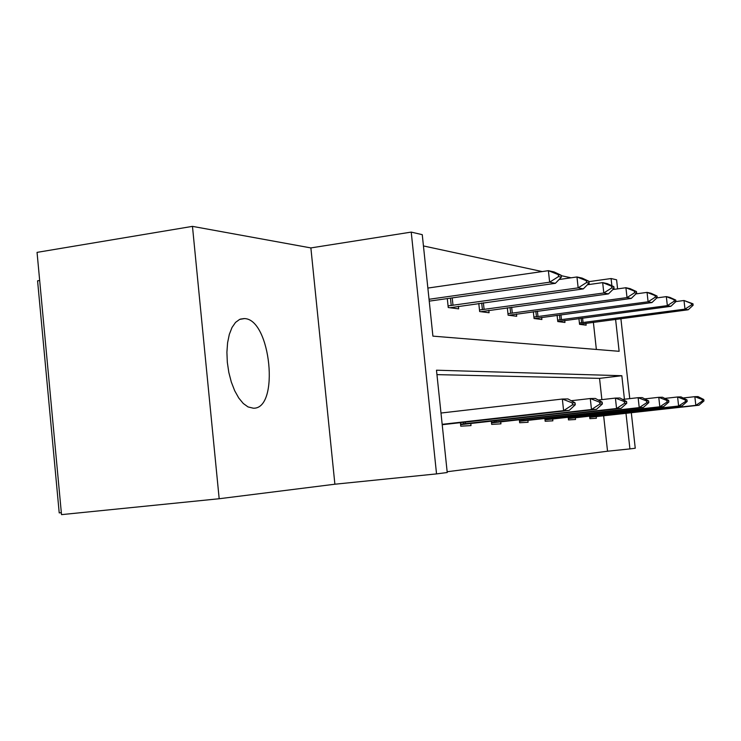 <?xml version="1.0" encoding="UTF-8"?>
<svg xmlns="http://www.w3.org/2000/svg" width="741" height="741" viewBox="0 0 741 741"><rect width="100%" height="100%" fill="white"/><g stroke="black" fill="none" stroke-linecap="round" stroke-linejoin="round"><path stroke-width="1.11" d="M253.357 408.208L248.022 406.92L243.261 403.475L238.741 397.991L234.693 390.739L231.322 382.069L228.821 372.427L227.32 362.312L226.903 352.253L227.589 342.777L229.321 334.386L232.016 327.485L235.527 322.409L239.649 319.399L244.456 318.584C270.798 319.01 279.857 409.301 253.357 408.208M219.179 498.739L61.512 514.634L37.05 252.375L192.465 226.366L219.179 498.739L334.886 484.216L436.542 473.897L411.227 232.1L422.259 234.665L432.911 336.136L619.133 351.308L615.595 319.325M334.886 484.216L310.877 247.92L192.465 226.366M310.877 247.92L411.227 232.1M571.089 277.801L561.196 275.661M542.227 271.567L423.435 245.938M588.938 281.645L611.084 278.533L616.595 279.811L617.596 288.879M39.671 280.487L37.578 280.82L59.215 512.902L61.327 512.689M568.19 417.229L568.486 419.915L575.535 419.499L575.349 417.72M519.348 419.712L519.673 422.759L528.101 422.268L527.888 420.314M460.393 422.666L460.763 426.186L471.007 425.593L470.785 423.426M601.877 399.631L599.543 378.364L436.949 374.631M447.147 471.739L607.546 451.213L603.646 415.757M491.32 421.12L491.663 424.389L500.935 423.843L500.721 421.796M544.867 418.415L545.172 421.268L552.869 420.823L552.666 418.961M589.604 416.136L589.882 418.665L596.375 418.285L596.181 416.59M624.431 399.232L621.829 375.715L436.486 370.204L447.231 472.517L436.542 473.897M631.313 412.7L635.25 448.231L629.924 448.916L625.988 413.293M607.546 451.213L629.924 448.916M620.893 318.621L629.748 398.63M611.881 285.748L611.084 278.533M596.357 349.446L593.374 322.242M589.225 284.498L589.067 283.099M585.946 323.224L586.159 325.179L579.555 324.336L578.916 318.519M564.735 320.418L564.957 322.465L557.778 321.548L557.093 315.268M541.652 317.352L541.893 319.51L534.057 318.51L533.325 311.702M516.449 313.999L516.699 316.287L508.122 315.194L507.326 307.774M488.819 310.331L489.079 312.748L479.649 311.544L478.788 303.43M458.383 306.274L458.651 308.858L448.24 307.524L447.295 298.595M599.543 378.364L621.829 375.715M575.285 404.762L575.072 402.845L572.311 402.919L572.515 404.845L575.285 404.762L569.208 410.412L442.21 424.713M442.173 424.324L563.605 410.644L562.345 399.038L567.958 398.936L575.072 402.845M440.988 413.033L562.345 399.038L572.311 402.919M569.208 410.412L563.605 410.644L572.515 404.845M429.234 301.142L555.37 283.331L549.637 282.191L429.039 299.271M558.538 276.56L561.363 277.162L561.159 275.254L558.325 274.642L558.538 276.56L549.637 282.191L548.386 270.678L427.863 288.064M558.325 274.642L548.386 270.678L554.129 271.947L561.159 275.254M555.37 283.331L561.363 277.162M602.387 403.965L602.183 402.15L599.701 402.215L599.904 404.04L602.387 403.965L596.514 409.319L460.596 424.639M460.55 424.195L591.485 409.523L590.281 398.538L595.319 398.445L602.183 402.15M571.209 400.724L590.281 398.538L599.701 402.215M596.514 409.319L591.485 409.523L599.904 404.04M626.766 403.243L626.571 401.52L624.339 401.576L624.533 403.308L626.766 403.243L621.097 408.337L491.505 422.889M491.468 422.49L616.558 408.523L615.41 398.084L619.958 398.01L626.571 401.52M598.283 400.038L615.41 398.084L624.339 401.576M621.097 408.337L616.558 408.523L624.533 403.308M449.991 307.747L583.297 288.897L578.156 287.869L448.064 305.894M586.557 282.525L589.095 283.071L588.9 281.265L586.353 280.709L586.557 282.525L578.156 287.869L576.961 276.967L559.094 279.505M586.353 280.709L576.961 276.967L582.111 278.097L588.9 281.265M583.297 288.897L589.095 283.071M480.826 311.692L608.454 293.899L603.813 292.982L479.483 309.979M611.77 287.897L614.057 288.388L613.863 286.674L611.575 286.174L611.77 287.897L603.813 292.982L602.674 282.617L587.418 284.748M611.575 286.174L602.674 282.617L607.324 283.646L613.863 286.674M608.454 293.899L614.057 288.388M648.82 402.595L648.644 400.946L646.615 401.001L646.791 402.659L648.82 402.595L643.345 407.448L519.515 421.305M519.478 420.944L639.233 407.615L638.131 397.676L642.243 397.602L648.644 400.946M622.653 399.436L638.131 397.676L646.615 401.001M643.345 407.448L639.233 407.615L646.791 402.659M508.817 315.277L631.23 298.438L627.016 297.595L507.965 313.675M634.565 292.76L636.649 293.195L636.463 291.565L634.389 291.111L634.565 292.76L627.016 297.595L625.923 287.73L612.9 289.527M634.389 291.111L625.923 287.73L630.137 288.657L636.463 291.565M631.23 298.438L636.649 293.195M668.873 402.002L668.697 400.427L666.844 400.483L667.02 402.057L668.873 402.002L663.566 406.633L545.015 419.86M544.987 419.536L659.823 406.79L658.768 397.306L662.519 397.241L668.697 400.427M644.726 398.899L658.768 397.306L666.844 400.483M663.566 406.633L659.823 406.79L667.02 402.057M534.354 318.547L651.941 302.56L648.097 301.791L533.9 317.055M655.294 297.169L657.184 297.576L657.008 296.011L655.118 295.603L655.294 297.169L648.097 301.791L647.05 292.38L635.926 293.899M655.118 295.603L647.05 292.38L650.894 293.223L657.008 296.011M651.941 302.56L657.184 297.576M687.176 401.465L687.009 399.964L685.314 400.001L685.481 401.511L687.176 401.465L682.044 405.892L568.338 418.545M568.301 418.248L678.617 406.031L677.598 396.972L681.035 396.907L687.009 399.964M664.797 398.417L677.598 396.972L685.314 400.001M682.044 405.892L678.617 406.031L685.481 401.511M557.778 321.529L670.855 306.32L667.345 305.625L557.621 320.14M674.208 301.198L675.94 301.568L675.773 300.077L674.041 299.697L674.208 301.198L667.345 305.625L666.335 296.622L656.841 297.901M674.041 299.697L666.335 296.622L669.855 297.391L675.773 300.077M670.855 306.32L675.94 301.568L684.008 300.503L692.974 303.801L691.381 303.458L691.538 304.894L693.131 305.227L692.974 303.801M703.95 400.964L703.783 399.529L702.236 399.566L702.394 401.011L703.95 400.964L698.976 405.216L589.734 417.331M589.706 417.072L695.827 405.346L694.845 396.667L698.003 396.602L703.783 399.529M683.128 397.982L694.845 396.667L702.236 399.566M698.976 405.216L695.827 405.346L702.394 401.011M579.545 324.243L688.204 309.775L684.98 309.136L579.406 322.974M691.538 304.894L684.98 309.136L684.008 300.503L691.381 303.458M688.204 309.775L693.131 305.227M465.515 423.667L465.348 422.111M463.727 423.861L463.57 422.314M496.1 421.99L495.951 420.601M494.404 422.175L494.256 420.795M450.445 298.151L451.232 305.551M452.214 297.901L453.001 305.329M481.696 303.023L482.41 309.655M483.391 302.791L484.105 309.451M523.831 420.48L523.702 419.221M522.201 420.656L522.072 419.406M510.04 307.404L510.679 313.378M511.661 307.182L512.3 313.184M549.09 419.1L548.961 417.961M547.525 419.267L547.404 418.137M535.854 311.359L536.438 316.778M537.401 311.155L537.994 316.583M572.182 417.831L572.071 416.803M570.681 417.998L570.57 416.97M559.455 314.953L559.992 319.88M560.946 314.758L561.483 319.695M593.374 416.674L593.272 415.738M591.939 416.831L591.837 415.896M581.139 318.232L581.629 322.724M582.565 318.037L583.065 322.557M244.178 318.565L240.38 319.112"/></g></svg>
